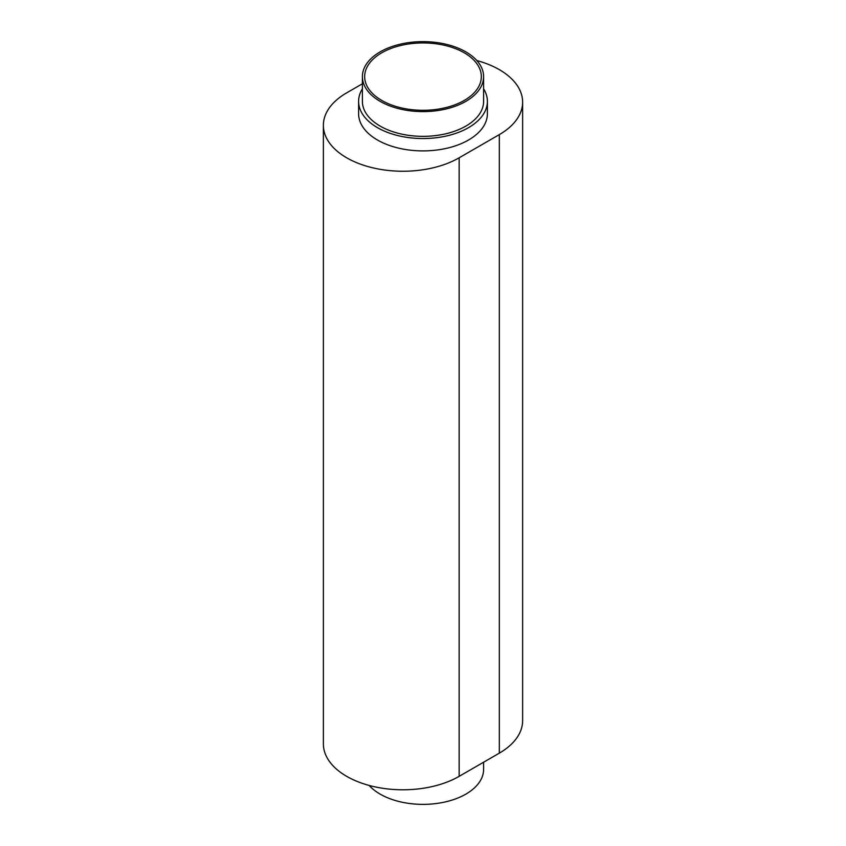 <?xml version="1.0" encoding="UTF-8"?>
<svg xmlns="http://www.w3.org/2000/svg" width="846" height="846" viewBox="0 0 846 846"><rect width="100%" height="100%" fill="white"/><g stroke="black" fill="none" stroke-linecap="round" stroke-linejoin="round"><path stroke-width="1.27" d="M464.243 52.801A58.332 33.681 0 0 0 400.676 45.504A58.332 33.681 0 0 0 364.668 76.616A58.332 33.681 0 0 0 381.758 100.431A58.332 33.681 0 0 0 445.324 107.728A58.332 33.681 0 0 0 481.332 76.616A58.332 33.681 0 0 0 464.243 52.801M380.15 101.361A60.605 34.993 0 0 0 446.191 108.944A60.605 34.993 0 0 0 483.605 76.616A60.605 34.993 0 0 0 465.85 51.881A60.605 34.993 0 0 0 399.809 44.288A60.605 34.993 0 0 0 362.395 76.616A60.605 34.993 0 0 0 380.15 101.361M362.395 76.616L362.395 101.361A60.605 34.993 0 0 0 380.15 126.096A60.605 34.993 0 0 0 446.191 133.689A60.605 34.993 0 0 0 483.605 101.361L483.605 76.616M369.163 785.458A60.605 34.993 0 0 0 380.15 794.119A60.605 34.993 0 0 0 446.191 801.712A60.605 34.993 0 0 0 483.605 769.384L483.605 762.225M362.395 88.798A64.391 37.171 0 0 0 358.609 101.361A64.391 37.171 0 0 0 377.464 127.651A64.391 37.171 0 0 0 447.64 135.709A64.391 37.171 0 0 0 487.391 101.361A64.391 37.171 0 0 0 483.605 88.798M487.391 101.361L487.391 113.734A64.391 37.171 180 0 1 447.64 148.071A64.391 37.171 180 0 1 377.464 140.013A64.391 37.171 180 0 1 358.609 113.734L358.609 101.361M362.395 83.775L346.67 92.859A79.545 45.927 0 0 0 323.373 125.324A79.545 45.927 0 0 0 372.473 167.751A79.545 45.927 0 0 0 459.156 157.8L499.33 134.609A79.545 45.927 0 0 0 522.627 102.133A79.545 45.927 0 0 0 499.33 69.658A79.545 45.927 0 0 0 476.837 60.542M323.373 125.324L323.373 743.867A79.545 45.927 0 0 0 372.473 786.294A79.545 45.927 0 0 0 459.156 776.342L499.33 753.141A79.545 45.927 0 0 0 522.627 720.676L522.627 102.133M499.33 134.609L499.33 753.141M459.156 157.8L459.156 776.342"/></g></svg>
